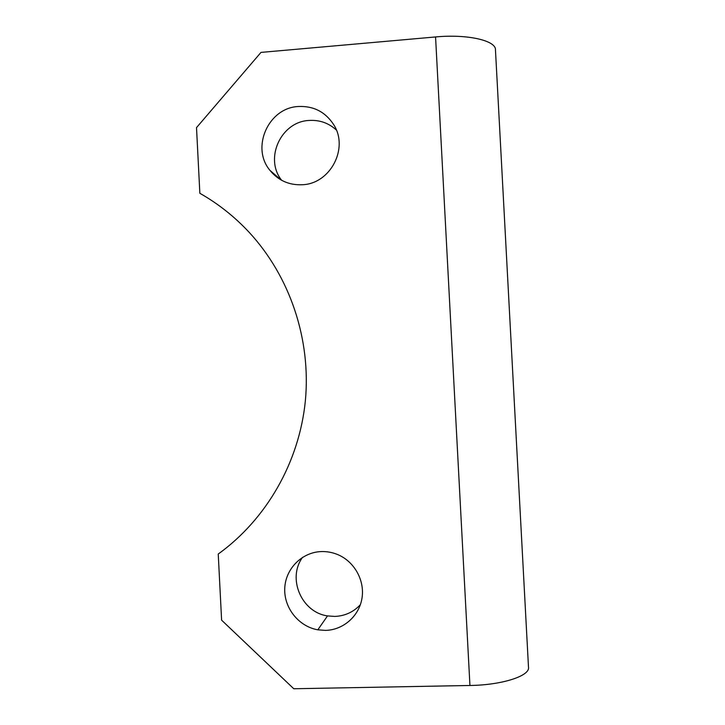 <?xml version="1.0" encoding="UTF-8"?>
<svg xmlns="http://www.w3.org/2000/svg" width="725" height="725" viewBox="0 0 725 725"><rect width="100%" height="100%" fill="white"/><g stroke="black" fill="none" stroke-linecap="round" stroke-linejoin="round"><path stroke-width="1.09" d="M281.672 180.308C264.09 158.648 280.928 121.601 309.022 120.459C319.498 119.797 328.606 122.978 336.346 130.002M298.337 106.502C313.499 105.832 325.262 111.84 333.618 124.528C349.078 148.045 330.437 183.788 302.388 184.739C289.148 185.328 278.337 180.543 269.972 170.384C250.732 147.673 268.359 107.762 298.337 106.502M360.379 604.704C353.438 612.09 344.901 616.005 334.76 616.431L327.519 615.906C301.428 612.308 287.009 578.206 302.597 557.298M321.392 551.571C326.893 551.408 332.231 552.368 337.397 554.453C354.163 561.232 364.892 580.181 362.011 598.089C359.247 616.014 343.351 630.016 325.48 630.397L317.831 629.817C298.627 626.527 283.765 607.768 284.753 588.229C285.541 568.681 302.008 552.133 321.392 551.571M435.562 36.948L260.991 52.399L196.511 127.627L199.855 193.285C218.171 203.68 234.619 216.712 249.21 232.372C290.027 276.56 311.161 339.436 305.37 400.789C299.271 462.106 266.537 519.227 218.234 554.036L221.605 620.165L293.77 688.75L469.936 685.478L435.562 36.948C467.58 33.885 496.344 40.645 495.465 49.953L528.489 667.163C530.338 675.809 502.271 685.089 469.936 685.478M205.248 196.448L199.855 193.285M317.831 629.817L327.519 615.906M269.972 170.384L281.019 179.945"/></g></svg>
